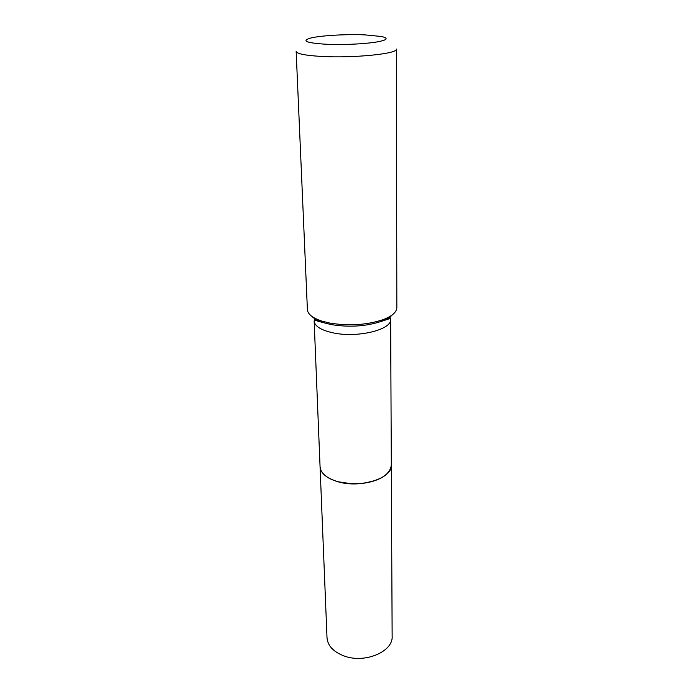 <?xml version="1.0" encoding="UTF-8"?>
<svg xmlns="http://www.w3.org/2000/svg" width="693" height="693" viewBox="0 0 693 693"><rect width="100%" height="100%" fill="white"/><g stroke="black" fill="none" stroke-linecap="round" stroke-linejoin="round"><path stroke-width="1.04" d="M320.062 466.727L327.009 637.707C327.676 645.685 333.255 651.723 343.737 655.838C364.431 663.937 393.355 651.775 392.143 636.235L391.32 465.107C392.662 478.118 360.862 488.556 338.219 481.843C326.758 478.447 320.703 473.406 320.062 466.727L320.062 466.684M314.778 318.191L314.146 321.032L320.062 466.649C320.703 473.328 326.758 478.369 338.219 481.765L351.247 483.731L360.949 483.515C379.911 480.899 390.038 474.731 391.32 465.029L390.627 319.3L389.864 316.484M364.873 34.875C346.093 34.044 320.261 35.551 310.386 38.124C301.212 40.913 306.384 42.949 325.909 44.231C343.581 44.872 359.78 44.248 374.506 42.368C387.084 40.324 389.423 38.366 381.54 36.504L364.873 34.875M296.154 51.369C296.734 53.751 305.024 55.431 321.032 56.41C352.971 58.342 398.345 53.733 396.37 49.099L396.846 307.571C396.699 312.179 392.03 316.233 382.848 319.733C366.623 325.043 348.977 326.16 329.903 323.085L321.933 321.119C312.604 318.035 307.753 314.198 307.397 309.598L296.154 51.369M338.262 481.8L351.256 483.766L360.932 483.549C370.547 482.562 378.291 480.076 384.173 476.091M312.023 316.493C314.388 318.927 318.226 320.989 323.544 322.695L331.107 324.567C349.185 327.494 365.921 326.429 381.306 321.379C386.547 319.438 390.289 317.203 392.533 314.665M321.933 321.119L323.544 322.695C310.36 319.135 316.034 320.296 314.146 321.032C314.752 326.334 321.205 330.301 333.498 332.943C357.805 338.149 392.065 329.617 390.627 319.3C388.704 318.641 394.317 317.229 381.306 321.379L382.848 319.733"/></g></svg>
